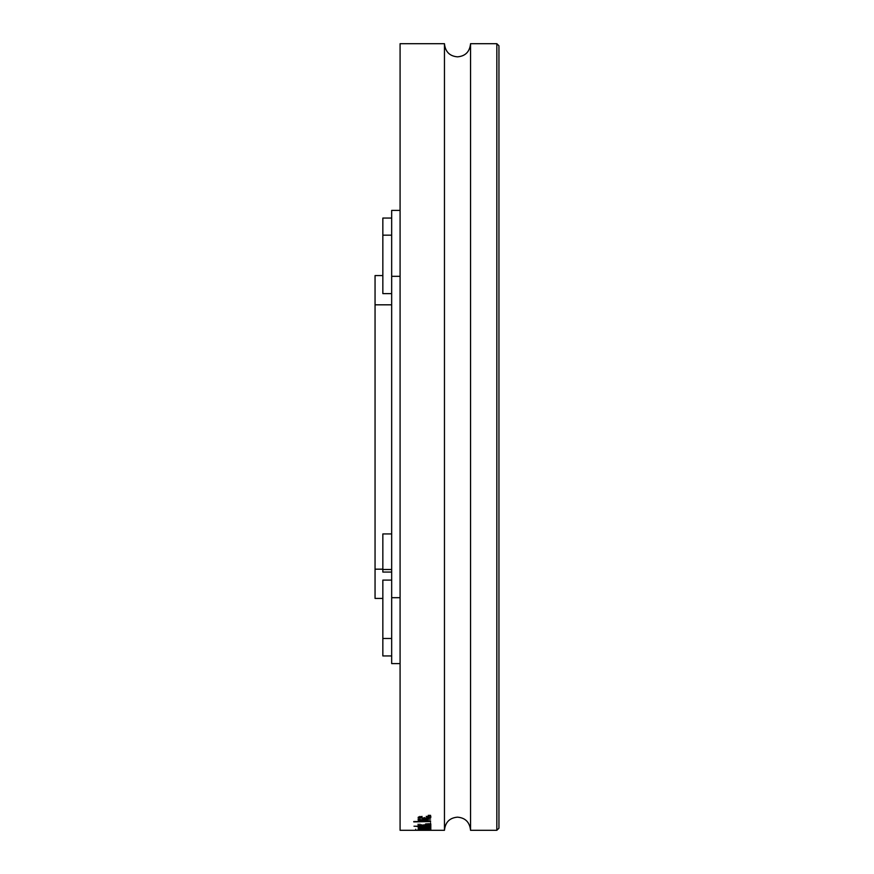 <?xml version="1.0" encoding="UTF-8"?>
<svg xmlns="http://www.w3.org/2000/svg" width="874" height="874" viewBox="0 0 874 874"><rect width="100%" height="100%" fill="white"/><g stroke="black" fill="none" stroke-linecap="round" stroke-linejoin="round"><path stroke-width="1.31" d="M400.084 210.383L391.672 210.383L391.672 663.617L400.084 663.617M391.672 572.066L382.845 572.066L382.845 569.509L391.672 569.509M391.672 580.107L382.845 580.107L382.845 655.948L391.672 655.948M391.672 533.938L382.845 533.938L382.845 569.509M391.672 293.609L382.845 293.609L382.845 235.161L391.672 235.161M391.672 218.052L382.845 218.052L382.845 235.161M382.845 275.583L375.055 275.583L375.055 598.417L382.845 598.417M423.792 830.3L444.462 830.3L444.462 43.7L400.084 43.7L400.084 830.3L423.824 830.3M418.122 830.158L418.766 830.114M418.788 830.114L430.587 830.245L418.351 830.245M430.795 829.929L418.111 829.929L430.838 829.929L430.806 828.88L430.806 829.929M428.052 827.23L428.052 828.279L418.351 828.213L430.827 828.497L418.351 828.792L429.079 828.454L429.058 827.416M429.134 828.639L427.299 828.213M422.066 826.738L419.881 827.241L424.425 827.58L429.079 827.252L426.217 826.706L430.827 827.252L418.1 827.252M418.133 827.241L422.055 826.728M420.099 826.465L430.806 826.116L418.351 825.963L418.351 826.64L420.099 826.64L420.099 825.963M418.351 826.465L413.981 826.214L418.351 826.214M423.092 825.132L426.851 824.488L430.816 825.187L426.873 825.832L429.058 825.165L426.042 824.859L421.618 825.799L418.111 825.198L421.847 824.827L419.881 825.187L419.881 824.149M419.87 825.187L422.404 825.449M421.432 825.701L423.628 824.837M428.184 823.723L430.587 823.876M430.587 822.849L430.587 824.04L428.184 824.04M413.763 821.538L430.587 821.538L413.763 821.899M418.351 820.555L420.099 820.555L418.111 819.845M418.133 819.845L430.587 819.047L419.87 819.921M419.881 818.894L419.881 819.921L430.587 820.883L418.351 820.883M422.066 816.425L419.881 817.441L424.425 818.14L429.079 817.463L426.217 816.36L430.827 817.452L424.458 818.567L418.1 817.441M418.133 817.441L422.055 816.414M428.184 815.366L430.587 815.366L428.184 815.835M496.836 43.7L470.551 43.7L470.551 830.3L496.836 830.3L498.945 828.191L498.945 45.809L496.836 43.7L496.836 830.3M418.722 829.24L418.722 830.289L415.729 830.3L421.847 830.3L421.847 829.251M421.847 830.3L418.722 830.289M415.74 830.3L415.729 829.251L415.729 830.3M420.307 830.125L420.307 829.109M429.058 828.88L429.058 829.929L419.859 829.929M419.881 828.88L419.881 829.929L429.058 829.929M429.058 828.29L429.058 829.339L419.881 829.35L429.058 829.339M424.698 828.093L424.698 829.142M419.881 828.301L419.881 829.35M430.806 828.497L430.806 827.449M425.889 828.792L425.889 827.744M430.806 827.252L430.806 826.203M419.881 827.241L419.881 826.203M429.058 827.252L429.058 826.214M427.08 826.465L427.08 825.427M430.806 826.116L430.806 825.078M429.058 825.165L429.058 824.127M427.157 824.794L427.157 823.756M426.042 824.859L426.042 823.821M421.618 825.799L421.618 824.761M418.133 825.198L418.133 824.16M430.806 825.187L430.806 824.149M420.099 820.555L420.099 819.528L418.133 818.818M423.147 819.462L423.147 818.435M430.806 817.452L430.806 816.436M429.058 817.277L430.27 816.95M418.635 816.939L419.881 817.277M419.881 817.441L419.881 816.425M429.058 817.463L429.058 816.436M400.084 597.685L391.672 597.685M391.672 638.479L382.845 638.479M391.672 304.818L375.055 304.818M382.845 569.182L375.055 569.182M400.084 276.315L391.672 276.315M430.806 826.575L430.806 825.537M424.469 830.103L424.469 829.055M424.458 828.738L424.458 829.787M424.469 829.623L424.469 828.574M424.895 828.213L424.895 827.165M424.458 827.787L424.458 826.738M425.376 825.132L425.376 824.095M424.458 818.577L424.458 817.551M470.551 830.191C469.666 822.161 465.318 817.824 457.506 817.157C449.695 817.824 445.347 822.161 444.462 830.191M444.462 43.809C445.347 51.839 449.695 56.176 457.506 56.843C465.318 56.176 469.666 51.839 470.551 43.809M418.133 829.929L418.133 828.88"/></g></svg>
